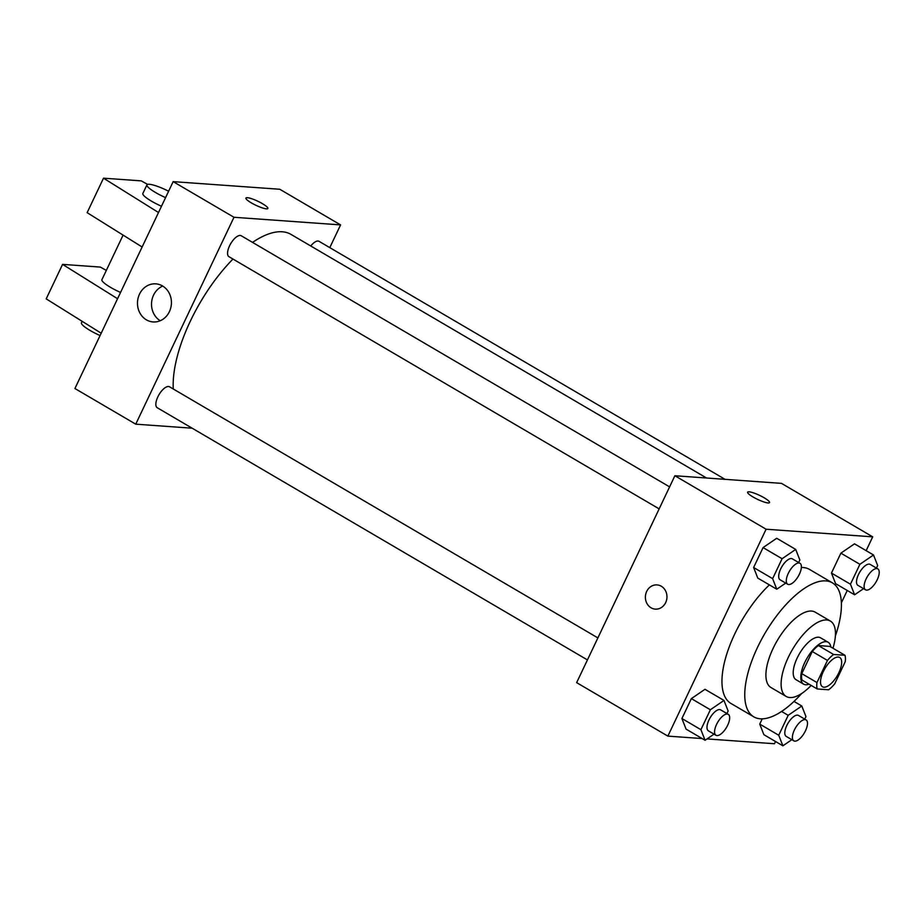 <?xml version="1.0" encoding="UTF-8"?>
<svg xmlns="http://www.w3.org/2000/svg" width="924" height="924" viewBox="0 0 924 924"><rect width="100%" height="100%" fill="white"/><g stroke="black" fill="none" stroke-linecap="round" stroke-linejoin="round"><path stroke-width="1.39" d="M823.942 687.213A16.99 7.138 -59.6 0 1 822.51 686.786A16.99 7.138 -59.6 0 1 824.947 668.514A16.99 7.138 -59.6 0 1 839.697 657.472A16.99 7.138 -59.6 0 1 838.103 674.22A16.99 7.138 -59.6 0 1 823.942 687.213M834.73 683.818L845.241 661.699A23.065 9.69 -59.6 0 0 844.986 655.289L833.587 654.481A23.065 9.69 -59.6 0 0 827.465 660.429L816.966 682.547A23.065 9.69 -59.6 0 0 817.22 688.957L828.609 689.778A23.065 9.69 -59.6 0 0 834.73 683.818M827.465 660.429L812.265 651.524L801.766 673.642L816.966 682.547M801.766 673.642A23.065 9.69 -59.6 0 0 802.009 680.052L817.22 688.957M812.265 651.524A23.065 9.69 -59.6 0 1 818.387 645.564L833.587 654.481M844.986 655.289L829.787 646.384L818.387 645.564M830.849 647.008A24.278 10.199 120.4 0 0 828.17 642.272A24.278 10.199 120.4 0 0 804.792 662.416A24.278 10.199 120.4 0 0 803.626 684.153A24.278 10.199 120.4 0 0 809.054 684.176M803.626 684.153L796.026 679.694A24.278 10.199 -59.6 0 1 797.193 657.969A24.278 10.199 -59.6 0 1 820.57 637.814L828.17 642.272M832.963 648.244A43.694 18.353 120.4 0 0 830.387 621.067A43.694 18.353 120.4 0 0 788.311 657.334A43.694 18.353 120.4 0 0 786.197 696.453A43.694 18.353 120.4 0 0 811.168 685.412M830.387 621.067L815.187 612.15A43.694 18.353 120.4 0 0 773.099 648.417A43.694 18.353 120.4 0 0 770.997 687.537L786.197 696.453M835.388 635.92A77.674 32.617 120.4 0 0 832.374 582.836A77.674 32.617 120.4 0 0 757.553 647.308A77.674 32.617 120.4 0 0 753.811 716.851A77.674 32.617 120.4 0 0 801.605 693.554M753.811 716.851L731.011 703.487A77.674 32.617 -59.6 0 1 734.753 633.933A77.674 32.617 -59.6 0 1 769.38 584.892M801.362 567.475A77.674 32.617 -59.6 0 1 809.574 569.461L832.374 582.836M798.648 562.531L799.849 560.002L795.691 549.41L776.691 538.265L763.074 547.586L753.626 567.498L757.784 578.089L776.784 589.223L785.746 583.09M876.472 568.087L877.673 565.569L873.515 554.977L854.504 543.832L840.898 553.153L831.45 573.065L835.608 583.656L854.608 594.79L863.559 588.657M866.146 550.658L872.706 536.844L766.1 529.221L667.867 736.116L702.182 738.565M707.033 738.911L774.474 743.739L775.525 741.51M794.432 701.686L795.021 700.45M841.371 602.841L847.239 590.471M726.934 713.559L728.135 711.03L723.977 700.438L704.977 689.304L691.36 698.625L681.912 718.526L686.07 729.117L705.07 740.263L714.021 734.13M804.758 719.126L805.959 716.597L801.801 706.005L788.184 715.326L778.736 735.238L759.736 724.093L762.219 718.849L759.736 724.093L763.882 734.684L782.894 745.818L791.845 739.697M872.706 536.844L781.485 483.368L674.89 475.744L576.645 682.64L667.867 736.116M674.89 475.744L766.1 529.221M655.312 609.124A12.139 10.788 94.1 0 1 651.062 607.796A12.139 10.788 94.1 0 1 645.818 593.774A12.139 10.788 94.1 0 1 657.033 584.904A12.139 10.788 94.1 0 1 666.932 597.782A12.139 10.788 94.1 0 1 655.301 609.124A12.139 10.788 94.1 0 1 651.05 607.796A12.139 10.788 94.1 0 1 645.83 593.774A12.139 10.788 94.1 0 1 657.045 584.904M768.098 502.956A12.139 2.241 -154.6 0 1 755.255 498.209A12.139 2.241 -154.6 0 1 747.631 492.18A12.139 2.241 -154.6 0 1 759.551 495.356A12.139 2.241 -154.6 0 1 769.553 502.587A12.139 2.241 -154.6 0 1 768.098 502.956M747.631 492.18A12.139 2.241 -154.6 0 1 759.551 495.368A12.139 2.241 -154.6 0 1 769.553 502.587M173.285 389.004A104.47 43.878 -59.6 0 1 232.975 259.055M252.552 242.4A104.47 43.878 -59.6 0 1 291.002 234.407L706.548 478.008M659.147 508.881L228.979 256.71A12.139 5.094 -59.6 0 1 230.711 243.659A12.139 5.094 -59.6 0 1 241.245 235.77L669.6 486.879M587.433 659.921L157.253 407.738A12.139 5.094 -59.6 0 1 158.997 394.698A12.139 5.094 -59.6 0 1 169.531 386.798L597.886 637.906M310.753 245.992A12.139 5.094 -59.6 0 1 319.069 241.337L725.063 479.337M329.799 247.62L340.586 224.902L233.98 217.279L135.747 424.174L192.169 428.205M146.408 319.854A19.092 16.967 94.1 0 1 138.173 297.805A19.092 16.967 94.1 0 1 155.821 283.853A19.092 16.967 94.1 0 1 171.379 304.112A19.092 16.967 94.1 0 1 153.095 321.945A19.092 16.967 94.1 0 1 146.408 319.854M340.586 224.902L279.776 189.258L173.169 181.635L233.98 217.279M173.169 181.635L74.925 388.519L135.747 424.174M162.716 286.07A19.092 16.967 -85.9 0 0 151.571 302.691A19.092 16.967 -85.9 0 0 160.233 320.732M267.845 208.477A12.139 2.241 25.4 0 0 262.428 203.673A12.139 2.241 -154.6 0 1 267.845 208.477A12.139 2.241 -154.6 0 1 255.913 205.29A12.139 2.241 -154.6 0 1 245.911 198.059A12.139 2.241 -154.6 0 1 262.428 203.661A12.139 2.241 25.4 0 0 245.911 198.071M142.123 246.997L87.133 212.659L103.511 178.182L158.501 212.52M123.088 235.112L101.917 279.683A19.416 3.581 25.4 0 0 120.547 292.446M106.329 270.397L100.323 267.082L62.578 264.38L117.567 298.729M62.578 264.38L46.2 298.868L101.19 333.206M82.155 321.309L81.451 322.788A19.416 3.581 25.4 0 0 90.113 330.48A19.416 3.581 25.4 0 0 100.081 335.551M165.569 197.62A19.416 3.581 -154.6 0 1 155.602 192.55A19.416 3.581 -154.6 0 1 146.939 184.858L142.85 193.474A19.416 3.581 25.4 0 0 151.513 201.178A19.416 3.581 25.4 0 0 161.481 206.248M147.597 184.384L141.256 180.873L103.511 178.182M146.939 184.858A19.416 3.581 -154.6 0 1 168.607 191.222M778.736 735.238L782.894 745.818M793.808 740.84L786.209 736.382A12.139 5.094 -59.6 0 1 787.953 723.342A12.139 5.094 -59.6 0 1 798.486 715.442L806.086 719.9A12.139 5.094 -59.6 0 1 804.943 731.866A12.139 5.094 -59.6 0 1 794.836 741.152A12.139 5.094 -59.6 0 1 793.808 740.84A12.139 5.094 -59.6 0 1 795.552 727.789A12.139 5.094 -59.6 0 1 806.086 719.9M793.993 701.431L801.801 706.005M781.589 711.457L788.184 715.326M759.736 724.093L763.882 734.684M873.515 554.977L859.898 564.298L850.45 584.199L854.608 594.79M865.522 589.812L857.922 585.354A12.139 5.094 -59.6 0 1 859.666 572.303A12.139 5.094 -59.6 0 1 870.2 564.414L877.8 568.872A12.139 5.094 -59.6 0 1 876.668 580.838A12.139 5.094 -59.6 0 1 866.55 590.113A12.139 5.094 -59.6 0 1 865.522 589.812A12.139 5.094 -59.6 0 1 867.266 576.761A12.139 5.094 -59.6 0 1 877.8 568.872M854.504 543.832L840.898 553.153L859.898 564.298M840.898 553.153L831.45 573.065L850.45 584.199M831.45 573.065L835.608 583.656M723.977 700.438L710.371 709.759L700.912 729.671L705.07 740.263M715.985 735.273L708.385 730.826A12.139 5.094 -59.6 0 1 710.129 717.775A12.139 5.094 -59.6 0 1 720.662 709.875L728.262 714.333A12.139 5.094 -59.6 0 1 727.13 726.299A12.139 5.094 -59.6 0 1 717.012 735.585A12.139 5.094 -59.6 0 1 715.985 735.273A12.139 5.094 -59.6 0 1 717.729 722.233A12.139 5.094 -59.6 0 1 728.262 714.333M704.977 689.304L691.36 698.625L710.371 709.759M691.36 698.625L681.912 718.526L700.912 729.671M681.912 718.526L686.07 729.117M795.691 549.41L782.085 558.731L772.626 578.643L776.784 589.223M787.698 584.245L780.099 579.787A12.139 5.094 -59.6 0 1 781.843 566.747A12.139 5.094 -59.6 0 1 792.376 558.847L799.976 563.305A12.139 5.094 -59.6 0 1 798.844 575.271A12.139 5.094 -59.6 0 1 788.726 584.546A12.139 5.094 -59.6 0 1 787.698 584.245A12.139 5.094 -59.6 0 1 789.442 571.194A12.139 5.094 -59.6 0 1 799.976 563.305M776.691 538.265L763.074 547.586L782.085 558.731M763.074 547.586L753.626 567.498L772.626 578.643M753.626 567.498L757.784 578.089"/></g></svg>
